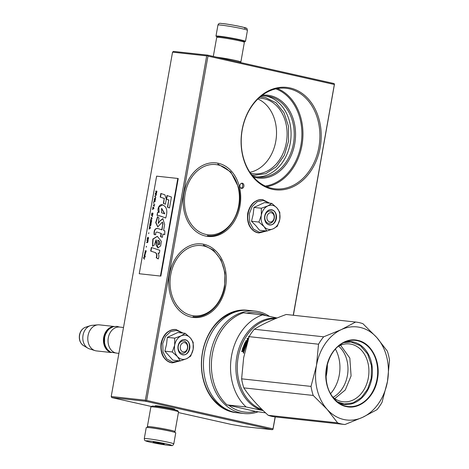<?xml version="1.0" encoding="UTF-8"?>
<svg xmlns="http://www.w3.org/2000/svg" width="469" height="469" viewBox="0 0 469 469"><rect width="100%" height="100%" fill="white"/><g stroke="black" fill="none" stroke-linecap="round" stroke-linejoin="round"><path stroke-width="0.7" d="M249.895 172.293A37.93 29.395 96.2 0 0 276.241 138.079A37.93 29.395 96.2 0 0 257.886 98.988M172.551 52.159L206.682 55.881L207.556 55.119L173.424 51.402L172.551 52.159L111.217 396.498L111.763 397.577L151.493 406.506M178.419 412.556L231.446 424.468L243.669 426.573L272.26 429.692L145.894 401.3L145.349 400.221L111.217 396.498M258.706 98.209A37.93 29.395 -83.8 0 1 261.72 98.338A37.93 29.395 -83.8 0 1 264.252 98.76A37.93 29.395 96.2 0 1 286.623 140.876A37.93 29.395 96.2 0 1 253.5 173.759A37.93 29.395 96.2 0 1 250.968 173.337A37.93 29.395 -83.8 0 1 250.528 173.231M293.248 315.25L334.35 84.496L207.978 56.104L146.645 400.444L273.017 428.836L272.993 429.34L275.274 416.923M293.383 315.262L334.491 84.086L333.928 83.511L207.556 55.119M155.778 406.113A9.966 0.551 10.1 0 1 155.245 405.796A9.966 0.551 10.1 0 1 161.148 406.371A9.966 0.551 10.1 0 1 171.296 408.253A9.966 0.551 10.1 0 1 174.837 409.29A9.966 0.551 10.1 0 1 174.222 409.402M111.763 397.577L145.894 401.3M206.682 55.881L145.349 400.221M265.372 95.963A40.744 31.575 -83.8 0 1 266.509 96.192A40.744 31.575 96.2 0 1 290.674 140.401A40.744 31.575 96.2 0 1 256.555 176.866M334.35 84.496L334.491 84.086M273.017 428.836L275.139 416.912M272.993 429.34L272.26 429.692M146.645 400.444L145.912 400.79M207.978 56.104L207.415 55.535M261.098 96.151A40.744 31.575 -83.8 0 1 266.967 96.086A40.744 31.575 -83.8 0 1 269.687 96.538A40.744 31.575 96.2 0 1 293.717 141.773A40.744 31.575 96.2 0 1 258.138 177.089A40.744 31.575 96.2 0 1 255.417 176.637A40.744 31.575 -83.8 0 1 252.416 175.764M242.367 183.232A2.621 2.034 96.2 0 0 242.192 183.209A2.621 2.034 96.2 0 0 239.899 185.478A2.621 2.034 96.2 0 0 241.447 188.391A2.621 2.034 96.2 0 0 241.623 188.421A2.621 2.034 96.2 0 0 243.909 186.146A2.621 2.034 96.2 0 0 242.367 183.232M203.986 244.32A36.998 28.668 96.2 0 0 169.467 274.388A36.998 28.668 96.2 0 0 191.03 317.056A36.998 28.668 96.2 0 0 225.554 286.987A36.998 28.668 96.2 0 0 203.986 244.32M218.419 163.3A36.998 28.668 96.2 0 0 183.901 193.369A36.998 28.668 96.2 0 0 205.463 236.036A36.998 28.668 96.2 0 0 239.987 205.967A36.998 28.668 96.2 0 0 218.419 163.3M290.17 87.979A51.514 39.918 96.2 0 0 242.104 129.843A51.514 39.918 96.2 0 0 272.126 189.253A51.514 39.918 96.2 0 0 320.192 147.389A51.514 39.918 96.2 0 0 290.17 87.979M248.072 310.337A51.514 39.918 96.2 0 0 202.157 354.201A51.514 39.918 96.2 0 0 232.442 412.058A51.514 39.918 96.2 0 0 236.909 412.726M262.323 95.207A41.677 32.297 -83.8 0 1 270.437 95.682A41.677 32.297 96.2 0 1 294.731 143.749A41.677 32.297 96.2 0 1 255.845 177.622A41.677 32.297 -83.8 0 1 253.412 176.948M241.048 188.245A2.621 2.034 96.2 0 0 242.749 185.906A2.621 2.034 96.2 0 0 241.588 183.256M289.414 88.834A50.576 39.197 96.2 0 0 286.043 88.272A50.576 39.197 96.2 0 0 241.875 132.111A50.576 39.197 96.2 0 0 271.703 188.268A50.576 39.197 96.2 0 0 275.08 188.831A50.576 39.197 96.2 0 0 319.248 144.985A50.576 39.197 96.2 0 0 289.414 88.834M236.798 311.533A50.576 39.197 96.2 0 0 201.91 357.108A50.576 39.197 96.2 0 0 226.164 409.126M260.184 96.901L265.378 97.476L275.995 102.758L284.085 112.841L288.494 126.29L288.582 141.151L284.337 155.292L276.37 166.677L265.829 173.665L254.227 175.248L251.689 174.831M266.99 216.555A4.684 3.629 96.2 0 0 269.716 221.954A4.684 3.629 96.2 0 0 274.089 218.149A4.684 3.629 -83.8 0 0 271.358 212.75A4.684 3.629 -83.8 0 0 266.99 216.555M180.348 346.462A4.684 3.629 96.2 0 0 183.08 351.867A4.684 3.629 96.2 0 0 187.448 348.062A4.684 3.629 -83.8 0 0 184.716 342.657A4.684 3.629 -83.8 0 0 180.348 346.462M123.505 327.491L119.648 327.069A13.114 10.16 -83.8 0 0 108.286 337.868A13.114 10.16 96.2 0 0 116.804 353.139L118.897 353.368M110.784 327.79A12.739 9.872 -83.8 0 0 104.212 337.457A12.739 9.872 96.2 0 0 108.304 350.525M113.885 326.53A13.114 10.16 -83.8 0 0 103.696 337.369A13.114 10.16 96.2 0 0 111.059 352.424M83.593 345.665C80.193 343.302 78.821 339.761 79.466 335.048C80.281 331.091 82.321 328.482 85.604 327.21A9.826 7.615 -83.8 0 0 79.636 335.036A9.826 7.615 -83.8 0 0 83.593 345.665L87.844 348.156A11.96 9.269 96.2 0 1 83.031 335.218A11.96 9.269 -83.8 0 1 90.294 325.691A11.96 9.269 -83.8 0 1 91.988 325.345L97.863 324.841A13.114 10.16 -83.8 0 0 88.043 335.663A13.114 10.16 96.2 0 0 95.055 350.619A13.114 10.16 96.2 0 0 96.561 350.929L111.323 352.541M97.863 324.841A13.114 10.16 -83.8 0 1 99.405 324.859L114.16 326.471M87.844 348.156A11.96 9.269 96.2 0 0 89.427 348.86L95.055 350.619M272.671 205.381A12.176 9.433 96.2 0 0 267.77 205.95L271.815 203.405L276.915 207.931A12.176 9.433 96.2 0 0 272.671 205.381M270.677 211.173A6.179 4.79 -83.8 0 1 274.324 218.038A6.179 4.79 -83.8 0 1 268.925 223.396A6.179 4.79 -83.8 0 1 268.514 223.326A6.179 4.79 -83.8 0 1 264.868 216.461A6.179 4.79 -83.8 0 1 270.267 211.103A6.179 4.79 -83.8 0 1 270.677 211.173M266.011 230.947L259.375 232.249L253.354 229.007L249.672 222.148L249.379 213.641L252.193 206.454L257.27 201.67L263.385 200.456L269.048 203.1M271.879 209.801A7.68 5.95 -83.8 0 1 276.358 218.66A7.68 5.95 -83.8 0 1 269.194 224.903A7.68 5.95 -83.8 0 1 264.715 216.045A7.68 5.95 -83.8 0 1 271.879 209.801M271.815 203.405L264.44 202.602L253.975 207.433L253.178 214.392L251.513 221.257L256.033 225.888L259.515 230.238L266.89 231.041L264.076 226.685C261.544 223.625 260.617 219.826 261.309 215.277C262.23 210.786 264.381 207.673 267.77 205.95L261.356 208.242L261.309 215.277L258.894 222.06L251.513 221.257M258.894 222.06L264.076 226.685A12.176 9.433 96.2 0 0 273.192 228.808L273.415 228.702A12.176 9.433 -83.8 0 0 279.741 219.574L279.794 219.281A12.176 9.433 -83.8 0 0 277.079 208.119L276.915 207.931M253.975 207.433L261.356 208.242M277.079 208.119L279.811 212.387L279.794 219.281M279.741 219.574L277.355 226.205L273.415 228.702M273.192 228.808L266.89 231.041M271.733 209.977C279.137 211.167 276.352 226.808 269.106 224.704C261.702 223.514 264.487 207.873 271.733 209.977L271.229 209.889M269.605 224.786L269.106 224.704M186.029 335.294A12.176 9.433 96.2 0 0 181.128 335.857L185.179 333.312L190.273 337.838A12.176 9.433 96.2 0 0 186.029 335.294M184.041 341.08A6.179 4.79 -83.8 0 1 187.682 347.945A6.179 4.79 -83.8 0 1 182.289 353.304A6.179 4.79 -83.8 0 1 181.872 353.233A6.179 4.79 -83.8 0 1 178.226 346.374A6.179 4.79 -83.8 0 1 183.625 341.016A6.179 4.79 -83.8 0 1 184.041 341.08M179.369 360.854L172.733 362.156L166.712 358.914L163.03 352.061L162.737 343.548L165.551 336.361L170.634 331.577L176.743 330.364L182.406 333.013M185.243 339.714A7.68 5.95 -83.8 0 1 189.722 348.573A7.68 5.95 -83.8 0 1 182.552 354.81A7.68 5.95 -83.8 0 1 178.073 345.952A7.68 5.95 -83.8 0 1 185.243 339.714M185.179 333.312L177.798 332.509L167.339 337.346L166.536 344.305L164.877 351.164L172.873 360.151L180.254 360.954L177.44 356.592C174.902 353.538 173.976 349.733 174.667 345.19C175.588 340.693 177.745 337.586 181.134 335.857L174.714 338.149L174.667 345.19L172.252 351.973L164.877 351.164M172.252 351.973L177.44 356.592A12.176 9.433 96.2 0 0 186.556 358.715L186.773 358.615A12.176 9.433 -83.8 0 0 193.099 349.481L193.152 349.188A12.176 9.433 -83.8 0 0 190.443 338.026L190.273 337.838M167.339 337.346L174.714 338.149M190.443 338.026L193.175 342.3L193.152 349.188M193.099 349.481L190.713 356.118L186.773 358.615M186.556 358.715L180.254 360.954M185.091 339.884C192.501 341.074 189.716 356.716 182.47 354.617C175.06 353.421 177.845 337.78 185.091 339.884L184.593 339.802M182.969 354.699L182.47 354.617M240.239 62.465L240.826 62.055A14.047 0.774 -169.9 0 0 240.855 62.019A14.047 0.774 -169.9 0 0 235.854 60.519A14.047 0.774 -169.9 0 0 216.901 57.218M240.855 62.019L244.367 42.316A14.047 0.774 -169.9 0 0 244.355 42.269L243.593 41.19A13.114 0.721 -169.9 0 0 238.938 39.83A13.114 0.721 -169.9 0 0 225.589 37.35A13.114 0.721 -169.9 0 0 217.815 36.594L216.731 37.35A14.047 0.774 -169.9 0 0 216.701 37.385L213.313 56.415M244.355 42.269A14.047 0.774 -169.9 0 0 239.36 40.815A14.047 0.774 -169.9 0 0 225.061 38.159A14.047 0.774 -169.9 0 0 216.731 37.35M149.64 427.669A13.114 0.721 10.1 0 1 169.268 430.935A13.114 0.721 10.1 0 1 172.539 431.75M147.946 427.511L147.377 426.696A14.047 0.774 10.1 0 1 147.366 426.655A14.047 0.774 10.1 0 1 155.374 427.37A14.047 0.774 10.1 0 1 170.024 430.079A14.047 0.774 10.1 0 1 175.025 431.58A14.047 0.774 10.1 0 1 175.001 431.621L174.181 432.184M147.366 426.655L150.877 406.951A14.047 0.774 10.1 0 1 150.901 406.91A14.047 0.774 10.1 0 1 159.231 407.719A14.047 0.774 10.1 0 1 173.53 410.375A14.047 0.774 10.1 0 1 178.525 411.835A14.047 0.774 10.1 0 1 178.537 411.876L175.025 431.58M150.901 406.91L151.985 406.16A13.114 0.721 10.1 0 1 159.759 406.91A13.114 0.721 10.1 0 1 173.108 409.39A13.114 0.721 10.1 0 1 177.769 410.75L178.525 411.835M247.45 30.327A14.985 0.827 -169.9 0 0 236.153 27.495A14.985 0.827 -169.9 0 0 219.498 24.98A14.985 0.827 -169.9 0 0 217.944 25.068C218.443 23.561 219.551 23.022 221.268 23.45C226.228 23.802 237.349 25.783 242.93 27.138C248.412 29.025 246.278 27.407 247.45 30.327L245.486 41.372A14.985 0.827 10.1 0 0 234.189 38.546A14.985 0.827 10.1 0 0 217.528 36.025A14.985 0.827 -169.9 0 0 215.98 36.119A14.985 0.827 -169.9 0 0 217.546 36.781M243.78 41.454A14.985 0.827 -169.9 0 0 243.933 41.465A14.985 0.827 10.1 0 0 245.486 41.372M244.578 28.234C252.732 28.855 228.198 23.802 221.474 23.479M167.632 430.648A14.985 0.827 10.1 0 1 175.752 432.852L173.782 443.897A14.985 0.827 10.1 0 0 165.663 441.698A14.985 0.827 10.1 0 0 144.276 438.644L146.246 427.593A14.985 0.827 -169.9 0 1 167.632 430.648M164.508 443.486C179.744 446.576 167.421 445.779 152.9 442.736C137.663 439.646 149.986 440.444 164.508 443.486M156.218 442.953A5.622 0.311 10.1 0 1 153.181 442.109A5.622 0.311 10.1 0 1 161.189 443.269A5.622 0.311 10.1 0 1 164.232 444.079A5.622 0.311 10.1 0 1 156.218 442.953M157.191 442.543L156.347 442.748L155.702 442.027M162.362 443.187L161.664 443.674L161.014 443.234M156.347 442.748L156.406 442.419M161.664 443.674L161.717 443.381M325.984 376.929A37.186 28.814 96.2 0 0 326.612 373.963A37.186 28.814 96.2 0 0 327.339 364.483M330.498 393.755A33.252 25.766 96.2 0 0 339.28 375.001A33.252 25.766 96.2 0 0 335.376 349.024M326.483 367.743C329.279 349.997 344.322 336.894 357.865 340.406C371.565 343.015 380.963 361.611 377.469 379.192C374.672 396.938 359.629 410.041 346.087 406.529C332.386 403.92 322.983 385.325 326.483 367.743M313.216 395.449A51.514 39.918 96.2 0 1 311.023 386.403L316.475 365.492A46.83 36.289 96.2 0 0 327.128 409.349A46.83 36.289 96.2 0 0 362.625 417.322A46.83 36.289 96.2 0 0 387.47 381.444L382.018 402.355A51.514 39.918 96.2 0 1 376.888 409.754L362.625 417.322L344.955 424.521A51.514 39.918 96.2 0 1 344.692 424.492A51.514 39.918 96.2 0 1 337.633 422.874L327.128 409.349L313.216 395.449L243.816 387.881A51.514 39.918 96.2 0 1 241.617 378.835L243.675 357.554L249.133 336.648A51.514 39.918 -83.8 0 1 254.262 329.244C262.658 324.079 273.304 319.155 286.19 314.482A51.514 39.918 -83.8 0 1 286.453 314.506L355.86 322.074A51.514 39.918 -83.8 0 1 362.918 323.692L376.824 337.586A46.83 36.289 -83.8 0 1 387.47 381.444L389.534 360.163A51.514 39.918 -83.8 0 0 387.335 351.117L376.824 337.586A46.83 36.289 -83.8 0 0 341.326 329.613L355.596 322.045A51.514 39.918 -83.8 0 1 355.86 322.074M323.663 336.812A51.514 39.918 -83.8 0 0 318.539 344.211L316.475 365.492A46.83 36.289 -83.8 0 1 341.326 329.613L323.663 336.812L254.262 329.244M344.932 341.989A31.587 24.476 -83.8 0 1 371.8 378.395A31.587 24.476 96.2 0 1 338.313 402.689M318.539 344.211L249.133 336.648M311.023 386.403L241.617 378.835M337.633 422.874L268.233 415.311C257.844 405.92 249.707 396.78 243.816 387.881M268.233 415.311A51.514 39.918 96.2 0 0 275.291 416.923L344.692 424.492M355.596 322.045L286.19 314.482M337.809 346.579A29.101 22.553 -83.8 0 1 349.446 343.918A29.101 22.553 -83.8 0 1 368.353 377.803A29.101 22.553 96.2 0 1 343.138 401.775A29.101 22.553 96.2 0 1 332.345 396.674M338.612 346.128A29.101 22.553 -83.8 0 1 347.412 375.522A29.101 22.553 96.2 0 1 333.037 397.284M243.692 352.172L243.358 353.069L243.651 352.155M241.904 350.789L243.001 350.619L243.206 349.95L242.285 349.563A46.361 35.925 -83.8 0 1 243.229 346.855L245.217 346.796L245.463 346.157L243.581 345.952L243.833 345.325L245.715 345.53A46.361 35.925 -83.8 0 1 246.495 343.742L246.841 343.982A46.361 35.925 -83.8 0 0 244.865 349.024L244.425 348.977A46.361 35.925 -83.8 0 1 244.924 347.576L244.525 347.423A46.361 35.925 -83.8 0 0 244.103 348.614L243.663 348.567A46.361 35.925 -83.8 0 1 244.091 347.377L243.475 347.418A46.361 35.925 -83.8 0 0 242.836 349.247L244.689 349.557A46.361 35.925 -83.8 0 0 244.109 351.433L241.711 351.463L241.904 350.789L242.315 350.964L242.121 351.627M243.194 351.627L243.042 351.175L243.599 351.791M242.379 349.862L242.285 349.563L242.684 349.751A45.798 35.492 -83.8 0 1 242.831 349.311M246.465 343.63L246.055 343.695A46.361 35.925 -83.8 0 0 245.557 344.826L244.109 344.668A46.361 35.925 -83.8 0 1 245.275 342.124L245.58 341.895L245.944 342.177L245.639 342.405A45.798 35.492 -83.8 0 0 245.627 342.44M244.185 344.95L244.49 344.914A45.798 35.492 -83.8 0 1 244.748 344.322L245.14 344.592M247.825 340.687L246.108 340.5L245.797 341.086L246.811 341.198A46.361 35.925 -83.8 0 0 246.413 341.983L245.58 341.895M248.523 338.483L247.315 338.354L246.981 338.923L247.995 339.028A46.361 35.925 -83.8 0 0 247.245 340.371L247.679 340.424A46.361 35.925 -83.8 0 1 248.207 339.468M247.239 342.605L245.539 342.522A46.361 35.925 -83.8 0 0 244.754 344.24L245.709 344.557M244.754 344.24L245.328 344.299A46.361 35.925 -83.8 0 1 245.838 343.173L246.143 342.939L246.512 343.214L246.213 343.443A45.798 35.492 -83.8 0 0 246.131 343.613M247.145 343.32L246.143 342.939M245.299 347.781L244.888 347.459M242.836 349.247L244.642 349.698M248.64 338.12L248.652 336.349L249.033 336.959M262.165 409.595A46.361 35.925 -83.8 0 1 238.211 357.003A46.361 35.925 -83.8 0 1 275.461 318.644M242.737 350.876L242.315 350.964M243.141 351.052L243.405 350.794L243.001 350.619M243.206 349.95L243.599 350.132M242.784 350.044L242.684 349.751M243.522 347.347A45.798 35.492 -83.8 0 1 243.622 347.078L245.586 347.019M245.217 346.796L245.586 347.007M245.463 346.157L245.832 346.38M243.968 346.186L244.22 345.565L243.833 345.325M245.715 345.53L244.22 345.565M246.413 341.983L246.776 342.27L245.944 342.177M246.811 341.198L247.134 341.461M246.155 341.379L246.46 340.799L246.108 340.5M247.749 340.94L246.46 340.799M247.327 339.239L247.661 338.677L247.315 338.354M248.435 338.759L247.661 338.677M247.046 343.267L246.512 343.214M244.091 347.377L244.466 347.582M248.828 337.563L248.957 336.83M243.352 350.947L244.126 351.158L243.352 350.947A46.361 35.925 -83.8 0 1 243.646 349.997L244.472 350.226M244.126 351.158L243.821 350.882A46.361 35.925 -83.8 0 1 244.079 350.044M247.327 342.329L246.846 342.036A46.361 35.925 -83.8 0 1 247.245 341.244L247.609 341.285M243.616 352.94L243.218 352.794L243.798 352.459M243.3 352.483L243.739 352.436M247.632 341.391L246.846 342.036M276.646 318.158A46.83 36.289 96.2 0 0 236.493 358.703A46.83 36.289 96.2 0 0 263.203 410.598M263.22 410.621L246.131 406.975A51.514 39.918 96.2 0 1 231.551 355.824A51.514 39.918 96.2 0 1 262.529 314.91L277.068 317.988M262.529 314.91L243.399 312.823A51.514 39.918 96.2 0 0 212.416 353.737A51.514 39.918 96.2 0 0 226.996 404.888L246.131 406.975M265.583 412.861L255.634 411.43L226.996 404.888M246.442 313.151A50.013 38.757 -83.8 0 1 259.281 313.245A50.013 38.757 -83.8 0 1 266.093 315.643M255.634 411.43A50.013 38.757 -83.8 0 1 241.764 411.571A50.013 38.757 -83.8 0 1 229.013 405.451M269.487 316.352A51.514 39.918 -83.8 0 0 258.601 311.668A51.514 39.918 96.2 0 0 255.165 311.094A51.514 39.918 96.2 0 0 210.176 355.748A51.514 39.918 96.2 0 0 240.562 412.943A51.514 39.918 -83.8 0 0 243.997 413.517A51.514 39.918 -83.8 0 0 257.956 411.893M255.165 311.094L249.103 310.437A51.514 39.918 96.2 0 0 204.115 355.092A51.514 39.918 96.2 0 0 234.5 412.28A51.514 39.918 -83.8 0 0 237.935 412.855L243.997 413.517M343.443 342.681L350.988 341.989L360.38 345.665L367.602 353.978L371.442 365.503L371.249 378.301L367.661 389.053L361.347 397.618L353.163 402.836L344.228 403.997L337.012 401.693M340.57 345.207L349.839 358.082L351.082 375.921L345.26 390.015L334.749 398.603M143.643 257.645L144.452 259.146M144.757 257.428L144.077 258.085L143.526 257.481L143.596 257.897M143.455 257.868L144.429 259.287L144.077 258.261L144.798 257.223L143.936 258.05M155.761 191.065L155.696 191.452L156.218 191.51L156.025 192.601L155.327 193.509L156.007 192.994L156.142 193.533L156.464 193.304L156.939 191.194L155.761 191.065L155.837 191.469M156.412 194.154L155.239 194.025L155.169 194.412L156.347 194.541L156.412 194.154L155.38 194.06L155.309 194.43M156.253 195.057L154.893 195.954L154.799 196.47L155.796 197.631L154.999 196.23L156.253 195.057M155.427 199.688L155.491 198.317L154.928 198.059L154.424 198.727L154.278 200.415L154.981 200.621L155.427 199.688M155.087 201.617L155.151 201.23L153.973 201.101L153.562 203.417L154.055 201.506L155.087 201.617M152.554 209.08L152.484 209.467L153.844 208.564L153.938 208.048L152.947 206.893L152.654 209.356M151.593 215.47L152.419 215.558L153.023 213.196L151.845 213.067L151.534 214.937L151.897 215.699M152.296 216.268L152.366 216.866L152.296 216.268M152.091 218.407L151.1 217.253L151.288 217.927L150.643 219.826L152.003 218.923L152.091 218.407M150.244 222.47L150.49 222.957L151.129 222.828L151.727 220.465L150.549 220.336L150.244 222.47L150.608 222.968M149.693 225.56L149.939 226.046L150.578 225.917L151.176 223.555L149.998 223.426L149.693 225.56L150.057 226.058M148.773 232.735L148.614 233.638L148.896 232.765M146.305 250.897L145.126 250.768L145.062 251.155L146.234 251.284L146.305 250.897M144.388 255.083L144.235 255.787L144.944 255.669L145.255 253.799L144.98 255.341L144.903 253.764L144.388 255.083L144.681 254.134L145.009 254.227M154.09 206.495L154.647 204.062L154.342 205.076L153.287 204.965L153.216 205.352L154.272 205.463L154.09 206.495M148.99 229.089L150.35 228.186L150.443 227.67L149.447 226.515L149.406 228.479L148.99 229.089M145.079 252.205L144.716 253.084L145.519 252.58L145.496 253.301L145.818 252.615L145.671 251.747L145.003 252.58M147.284 239.659L147.876 237.625L148.397 237.877L148.257 239.501L148.321 237.279L147.542 237.654L147.407 239.688M146.938 240.603L147.465 240.661L147.272 241.758L146.574 242.661L147.254 242.145L147.483 242.696L148.186 240.345L147.008 240.216L146.938 240.603M146.357 246.313L146.193 247.216L146.48 246.342M144.141 256.303L144.089 256.625L145.261 256.754L145.32 256.432L144.141 256.303L144.229 256.637M154.553 252.345C156.558 252.99 157.121 254.784 156.23 257.733L158.241 258.952C159.132 256.678 159.061 254.731 158.03 253.108L159.396 253.137L159.8 250.305L151.34 247.45L150.69 251.091L154.834 252.41C156.857 253.055 157.414 254.849 156.511 257.798L158.282 258.865M152.466 246.231L154.096 245.387L156.13 239.77L155.913 244.818L157.918 247.96L160.638 245.908L161.33 241.306L157.308 236.323L152.824 239.032L152.466 246.231M157.725 228.479C154.975 228.221 153.768 230.256 154.113 234.576L155.749 234.752C155.491 232.958 155.937 232.067 157.097 232.073L161.113 233.445L160.545 236.628L162.362 237.349L162.954 234.037L164.736 234.635L164.818 230.859L163.593 230.443L164.648 224.51L162.843 218.624L160.345 220.53L158.2 223.373L158.962 217.991L157.543 216.707L155.702 222.611L157.736 226.89L162.362 222.101L162.737 224.299L161.758 229.787L157.373 228.38M157.185 232.091L161.395 233.503L160.826 236.693L162.368 237.308M162.966 205.123C160.205 202.772 156.218 209.121 158.85 212.357L157.578 212.334L157.045 215.347L161.084 216.256L165.686 218.044C167.82 211.273 166.911 206.97 162.966 205.123L162.473 205.006M165.41 204.208L166.313 199.155L164.883 194.811L160.861 193.463L160.21 197.103L164.232 198.463L163.353 203.388L165.41 204.208M171.443 197.015L166.982 195.514L166.337 199.161L168.717 199.982L167.433 207.157L169.491 207.978L171.443 197.015M139.24 273.738L160.421 276.048L177.81 178.454L156.623 176.145L139.24 273.738L160.421 276.048M156.939 191.211L155.907 191.1M156.007 192.994L156.154 193.292M155.409 193.058L155.497 193.38M156.025 192.601L155.55 193.093M156.218 191.51L156.165 192.636M154.893 195.954L155.814 197.519M156.23 195.198L155.034 195.989M154.225 200.146L154.418 200.445M154.219 199.882L154.365 200.175M154.248 199.56L154.36 199.917M154.342 199.044L154.395 199.589L154.747 198.498L155.515 198.727L155.169 200.263L154.448 200.169L154.401 199.577M154.424 198.727L154.483 199.079M153.973 201.101L153.709 203.435M155.151 201.248L154.119 201.137M152.876 207.28L153.269 207.603M151.54 215.201L151.739 215.5M151.534 214.937L151.68 215.23M151.569 214.614L151.68 214.972M151.845 213.067L151.71 214.644M153.017 213.213L151.985 213.102M151.03 217.639L151.428 217.956M150.244 222.206L150.391 222.499M150.273 221.884L150.385 222.242M150.549 220.336L150.414 221.913M151.722 220.483L150.69 220.371M149.693 225.296L149.84 225.589M149.722 224.973L149.834 225.325M149.998 223.426L149.863 225.003M151.17 223.572L150.139 223.461M145.126 250.768L145.202 251.173M146.305 250.915L145.273 250.804M144.399 255.283L144.399 255.705M153.287 204.965L153.363 205.363M154.459 205.105L153.427 204.994M149.382 226.902L149.775 227.225M145.578 252.263L145.22 252.24M147.225 239.126L147.372 239.424M147.26 238.803L147.372 239.161M147.366 238.223L147.401 238.832M147.448 237.906L147.506 238.258M148.392 238.334L148.427 238.95M148.409 238.076L148.532 238.369M147.465 240.661L147.413 241.787L146.744 242.532M147.008 240.216L147.084 240.62M148.181 240.363L147.149 240.251M147.254 242.145L147.395 242.444M145.32 256.449L144.288 256.332M150.69 251.091L154.834 252.41M151.616 247.544L150.977 251.155M156.13 239.841L157.994 247.966M157.437 236.353L153.123 239.055L152.648 246.043M162.737 224.299L162.045 229.851L161.758 229.787M157.742 216.889L155.984 222.652L157.877 226.914M162.491 222.154L163.024 224.364M160.345 220.53L158.334 223.385M162.983 218.665L160.633 220.588M162.954 234.037L164.736 234.606M158.012 228.544C155.257 228.274 154.049 230.308 154.395 234.641M159.331 215.693L165.698 218.003M157.578 212.334L157.332 215.382M158.85 212.357L157.865 212.393M162.374 204.988L158.827 207.069L159.132 212.422M163.353 203.388L165.422 204.162M164.232 198.463L163.64 203.452M160.21 197.103L164.519 198.528M161.143 193.556L160.498 197.168M167.433 207.157L169.502 207.931M168.717 199.982L167.72 207.222M166.337 199.161L168.998 200.04M167.263 195.608L166.618 199.225M160.849 276.141L178.232 178.548L177.81 178.454M156.576 193.064L156.142 192.947L156.37 191.528L156.869 191.592M153.216 207.644L153.791 208.295L153.011 208.805L153.216 207.644L153.896 208.283M153.885 208.365L153.011 208.805M152.736 214.755L152.484 215.318L151.768 215.224L151.927 213.471L152.947 213.6L152.665 215.013M151.376 218.003L151.944 218.654L151.165 219.158L151.376 218.003L152.05 218.642M152.038 218.718L151.165 219.158M151.44 222.025L151.188 222.587L150.473 222.494L150.631 220.741L151.651 220.87L151.37 222.283M150.895 225.114L150.637 225.677L149.922 225.583L150.08 223.83L151.1 223.959L150.825 225.372M144.886 255.406L144.552 255.3M149.722 227.266L150.297 227.916L149.517 228.426L149.722 227.266L150.402 227.911M150.385 227.987L149.517 228.426M147.823 242.221L147.389 242.098L147.618 240.679L148.116 240.749M157.666 240.192L158.082 240.327M157.901 240.245C159.677 240.738 160.158 242.192 159.343 244.601L158.575 244.783M161.729 208.447L164.812 213.858L161.594 212.809L161.571 208.406L164.525 213.8M156.746 191.569L156.646 192.818M155.233 198.487L155.35 199.958M154.911 200.286L154.536 200.245M152.232 215.341L151.856 215.3M152.8 213.565L152.595 214.726M150.936 222.611L150.561 222.57M151.505 220.835L151.299 221.995M150.385 225.7L150.01 225.659M150.959 223.924L150.748 225.085M144.868 254.673L144.88 255.417M147.993 240.72L147.887 241.969M157.619 240.181C159.384 240.644 159.859 242.092 159.055 244.537L158.452 244.765L157.801 240.263M265.272 186.058A49.825 38.61 96.2 0 0 301.526 140.835A49.825 38.61 96.2 0 0 275.866 88.864M266.738 186.703A50.576 39.197 96.2 0 0 302.575 140.952A50.576 39.197 96.2 0 0 277.437 88.553M258.941 232.952A16.767 12.991 -83.8 0 1 258.835 232.941A16.767 12.991 -83.8 0 1 247.943 213.418A16.767 12.991 -83.8 0 1 262.47 199.606A16.767 12.991 -83.8 0 1 262.576 199.618M248.154 213.442A16.767 12.991 -83.8 0 1 262.681 199.63L262.47 199.606C254.837 199.636 249.913 204.238 247.691 213.413C246.671 224.229 250.382 230.736 258.835 232.941L259.046 232.964A16.767 12.991 -83.8 0 1 248.154 213.442M172.299 362.859A16.767 12.991 -83.8 0 1 172.193 362.854A16.767 12.991 -83.8 0 1 161.301 343.331A16.767 12.991 -83.8 0 1 175.828 329.519A16.767 12.991 -83.8 0 1 175.934 329.531M161.518 343.355A16.767 12.991 -83.8 0 1 176.039 329.543L175.828 329.519C168.201 329.549 163.271 334.145 161.049 343.326C160.029 354.136 163.745 360.649 172.193 362.854L172.404 362.871A16.767 12.991 -83.8 0 1 161.518 343.355M326.588 367.766A33.27 25.783 -83.8 0 1 346.784 341.291A33.27 25.783 -83.8 0 1 377.017 379.116A33.27 25.783 -83.8 0 1 339.978 403.768A33.27 25.783 -83.8 0 1 326.582 367.784M243.229 346.855L243.622 347.078M243.517 346.609L243.903 346.831M246.501 343.654L246.841 343.894M245.275 342.124L245.639 342.405M245.217 344.393L245.592 344.645M245.328 344.299L245.68 344.539M245.838 343.173L246.213 343.443M185.671 211.818A35.31 27.36 96.2 0 0 219.973 232.735A35.31 27.36 96.2 0 0 238.211 187.518A35.31 27.36 96.2 0 0 203.915 166.601A35.31 27.36 96.2 0 0 185.671 211.818M224.276 286.7A35.31 27.36 96.2 0 0 203.693 245.979A35.31 27.36 96.2 0 0 170.745 274.676A35.31 27.36 96.2 0 0 191.329 315.397A35.31 27.36 96.2 0 0 224.276 286.7M85.604 327.21L90.294 325.691M116.664 353.122L110.549 352.166L107.395 349.534L105.449 346.21L104.552 342.95L104.61 337.498L105.472 334.415L107.618 330.633L109.652 328.581L113.293 326.676L116.957 326.371L119.507 327.051M269.628 203.165L262.681 199.63M266.597 231.012L259.046 232.964M182.992 333.078L176.039 329.543M179.955 360.919L172.404 362.871M217.944 25.068L215.98 36.119M155.737 406.353L155.849 405.744M174.181 409.636L174.286 409.032M144.276 438.644C144.534 440.139 144.857 440.819 145.238 440.678C146.299 441.153 145.648 441.159 152.853 442.73C161.4 444.419 167.544 445.362 171.285 445.55C172.217 445.925 173.049 445.374 173.782 443.897M339.978 403.768C328.974 396.176 324.519 384.181 326.617 367.778C329.531 354.13 336.255 345.301 346.784 341.291M246.489 343.642L246.864 343.906M242.86 349.358L243.259 349.546M243.475 352.823L243.886 352.975M247.632 341.297L247.99 341.584M207.427 235.637C227.219 238.827 245.111 210.64 238.533 187.237L230.795 171.935L217.809 163.998M192.994 316.657C207.204 318.598 221.743 304.715 224.61 286.799L224.944 272.759L221.051 259.896L213.495 250.153L203.376 245.017"/></g></svg>
